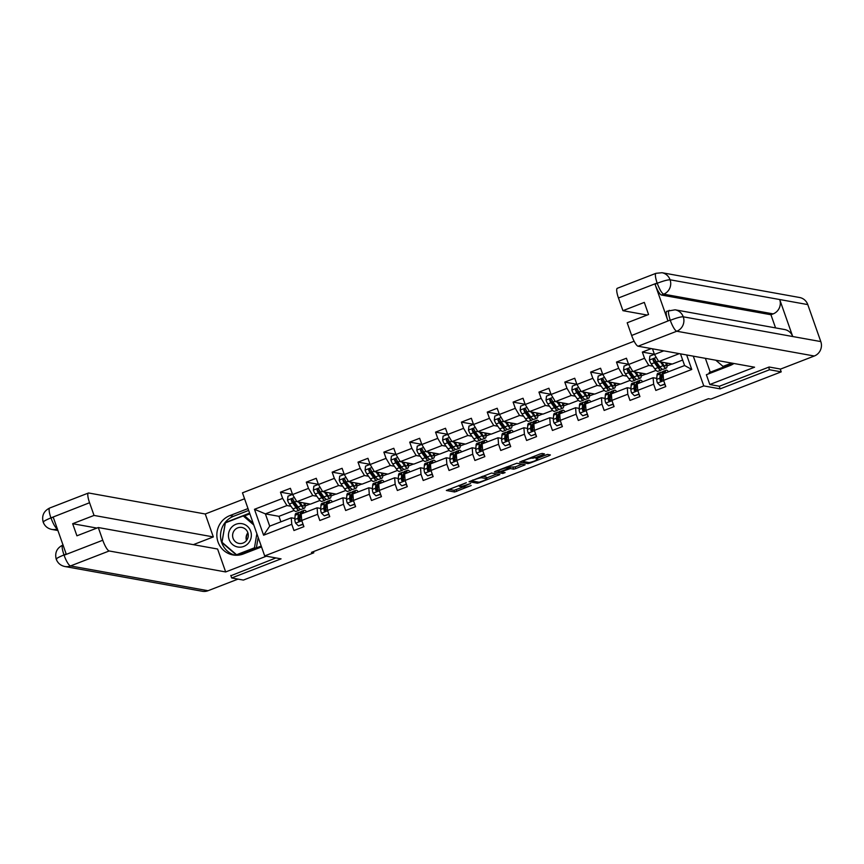 <?xml version="1.0" encoding="UTF-8"?>
<svg xmlns="http://www.w3.org/2000/svg" width="864" height="864" viewBox="0 0 864 864"><rect width="100%" height="100%" fill="white"/><g stroke="black" fill="none" stroke-linecap="round" stroke-linejoin="round"><path stroke-width="1.3" d="M466.312 482.728L446.342 490.471L454.669 491.994L471.161 485.514A5.724 0.756 160.6 0 1 464.486 487.264L463.795 487.134A5.724 0.756 160.6 0 1 463.601 487.026A5.724 0.756 160.6 0 1 467.532 484.855L470.632 483.516L466.884 484.736A5.724 0.756 160.6 0 1 460.21 486.486L459.529 486.367A5.724 0.756 160.6 0 1 459.324 486.259A5.724 0.756 160.6 0 1 463.255 484.088L466.312 482.728M543.272 454.583L544.504 453.902L542.117 453.449L540.032 454L519.61 462.11L527.936 463.633L530.032 463.082L549.223 455.652L550.39 454.939L547.582 454.442L537.289 458.168L536.058 458.838L537.505 459.13A4.784 0.637 160.6 0 1 537.667 459.216A4.784 0.637 160.6 0 1 533.876 461.225A4.784 0.637 160.6 0 1 528.811 462.499L523.368 461.516A4.784 0.637 160.6 0 1 523.195 461.419A4.784 0.637 160.6 0 1 526.986 459.421A4.784 0.637 160.6 0 1 532.062 458.147L535.054 457.769L543.272 454.583L542.927 453.6M719.215 386.208L720.144 388.865L769.522 369.749L781.218 371.866L780.214 369.004M720.144 388.865L703.771 385.916L264.686 555.908L242.471 492.826L634.111 341.215M230.785 575.413L231.682 577.973L281.059 558.857L264.686 555.908M231.682 577.973L243.378 580.079L313.794 552.809L313.384 551.642M781.218 371.866L710.802 399.125L708.458 398.704L311.461 552.388L313.794 552.809M491.54 473.04L469.033 481.691L477.36 483.214L479.444 482.663L499.867 474.563L491.54 473.04M495.547 471.226L516.834 463.244L525.161 464.767L515.711 468.623L513.626 469.174L510.278 468.569L502.74 471.226L501.509 471.906L505.105 472.586L502.783 473.45L494.381 471.938L495.547 471.226M693.295 356.162L703.771 385.916M654.394 354.251L642.341 352.069L644.533 358.301L628.625 364.457L626.432 358.236L616.486 362.081L618.678 368.302L602.77 374.458L600.577 368.237L590.641 372.082L592.834 378.313L576.925 384.469L574.733 378.248L564.797 382.093L566.978 388.314L551.081 394.47L548.888 388.249L538.942 392.105L541.134 398.326L525.226 404.482L523.033 398.261L513.097 402.106L515.29 408.326L499.381 414.482L497.189 408.262L487.242 412.117L489.434 418.338L473.537 424.494L471.344 418.273L461.398 422.118L463.59 428.339L447.682 434.495L445.489 428.274L435.553 432.13L437.746 438.35L421.837 444.506L419.645 438.286L409.698 442.13L411.89 448.351L395.982 454.518L393.8 448.286L383.854 452.142L386.046 458.363L370.138 464.519L367.945 458.298L358.009 462.143L360.202 468.364L344.293 474.53L342.101 468.299L332.154 472.154L334.346 478.375L318.438 484.531L316.246 478.31L306.31 482.155L308.502 488.387L292.594 494.543L290.401 488.322L280.465 492.167L282.647 498.388L254.48 509.296L263.606 535.205L269.708 526.154L291.244 517.817L294.916 518.476M642.341 352.069L651.305 348.602M652.482 348.818L654.469 354.445L663.768 350.849M686.664 354.974L691.762 369.457L663.595 380.354L665.788 386.586L655.841 390.431L653.648 384.21L637.751 390.366L639.932 396.587L629.996 400.432L627.804 394.211L611.896 400.378L614.088 406.598L604.152 410.443L601.96 404.222L586.051 410.378L588.244 416.599L578.297 420.455L576.104 414.223L560.207 420.39L562.388 426.611L552.452 430.456L550.26 424.235L534.352 430.391L536.544 436.612L526.608 440.467L524.416 434.236L508.507 440.402L510.7 446.623L500.753 450.468L498.56 444.247L482.652 450.403L484.844 456.624L474.908 460.48L472.716 454.259L456.808 460.415L459 466.636L449.053 470.48L446.872 464.26L430.963 470.416L433.156 476.636L423.209 480.492L421.016 474.271L405.108 480.427L407.3 486.648L397.364 490.493L395.172 484.272L379.264 490.428L381.456 496.649L371.509 500.504L369.317 494.284L353.419 500.44L355.612 506.66L345.665 510.505L343.472 504.284L327.564 510.44L329.756 516.672L319.82 520.517L317.628 514.296L301.72 520.452L303.912 526.673L293.965 530.518L291.773 524.297L263.606 535.205M656.024 370.354L646.456 374.058L632.891 371.606L648.799 365.45L652.892 366.185M662.105 379.339L660.917 379.134M656.791 378.389L653.119 377.73L637.222 383.886L637.751 390.366M648.799 365.45L644.533 358.301M632.891 371.606L628.625 364.457M653.648 384.21L653.119 377.73M630.18 380.354L620.611 384.059L607.046 381.618L622.955 375.462L627.037 376.196M636.26 389.351L635.072 389.135M630.947 388.39L627.275 387.731L611.366 393.887L611.896 400.378M622.955 375.462L618.678 368.302M607.046 381.618L602.77 374.458M627.804 394.211L627.275 387.731M604.325 390.366L594.767 394.07L581.202 391.619L597.1 385.463L601.193 386.197M610.405 399.352L609.228 399.146M605.092 398.401L601.43 397.742L585.522 403.898L586.051 410.378M597.1 385.463L592.834 378.313M581.202 391.619L576.925 384.469M601.96 404.222L601.43 397.742M578.48 400.367L568.912 404.071L555.347 401.63L571.255 395.474L575.348 396.209M584.561 409.363L583.373 409.147M579.247 408.402L575.575 407.743L559.667 413.899L560.207 420.39M571.255 395.474L566.978 388.314M555.347 401.63L551.081 394.47M576.104 414.223L575.575 407.743M552.636 410.378L543.067 414.083L529.502 411.631L545.411 405.475L549.493 406.21M558.716 419.375L557.528 419.159M553.403 418.414L549.731 417.755L533.822 423.911L534.352 430.391M545.411 405.475L541.134 398.326M529.502 411.631L525.226 404.482M550.26 424.235L549.731 417.755M526.781 420.379L517.223 424.084L503.647 421.643L519.556 415.487L523.649 416.221M532.861 429.376L531.684 429.16M527.548 428.414L523.886 427.756L507.978 433.912L508.507 440.402M519.556 415.487L515.29 408.326M503.647 421.643L499.381 414.482M524.416 434.236L523.886 427.756M500.936 430.391L491.368 434.095L477.803 431.654L493.711 425.488L497.794 426.233M507.017 439.387L505.829 439.171M501.703 438.426L498.031 437.767L482.123 443.923L482.652 450.403M493.711 425.488L489.434 418.338M477.803 431.654L473.537 424.494M498.56 444.247L498.031 437.767M475.092 440.392L465.523 444.096L451.958 441.655L467.867 435.499L471.949 436.234M481.162 449.388L479.984 449.172M475.848 448.438L472.187 447.768L456.278 453.935L456.808 460.415M467.867 435.499L463.59 428.339M451.958 441.655L447.682 434.495M472.716 454.259L472.187 447.768M449.237 450.403L439.679 454.108L426.103 451.667L442.012 445.5L446.105 446.245M455.317 459.4L454.14 459.184M450.004 458.438L446.332 457.78L430.434 463.936L430.963 470.416M442.012 445.5L437.746 438.35M426.103 451.667L421.837 444.506M446.872 464.26L446.332 457.78M423.392 460.415L413.824 464.108L400.259 461.668L416.167 455.512L420.25 456.246M429.473 469.4L428.285 469.195M424.159 468.45L420.487 467.78L404.579 473.947L405.108 480.427M416.167 455.512L411.89 448.351M400.259 461.668L395.982 454.518M421.016 474.271L420.487 467.78M397.548 470.416L387.979 474.12L374.414 471.679L390.323 465.512L394.405 466.258M403.618 479.412L402.44 479.196M398.304 478.451L394.643 477.792L378.734 483.948L379.264 490.428M390.323 465.512L386.046 458.363M374.414 471.679L370.138 464.519M395.172 484.272L394.643 477.792M371.693 480.427L362.135 484.121L348.559 481.68L364.468 475.524L368.561 476.258M377.773 489.413L376.596 489.208M372.46 488.462L368.788 487.804L352.89 493.96L353.419 500.44M364.468 475.524L360.202 468.364M348.559 481.68L344.293 474.53M369.317 494.284L368.788 487.804M345.848 490.428L336.28 494.132L322.715 491.692L338.623 485.536L342.706 486.27M351.929 499.424L350.741 499.208M346.615 498.463L342.943 497.804L327.035 503.96L327.564 510.44M338.623 485.536L334.346 478.375M322.715 491.692L318.438 484.531M343.472 504.284L342.943 497.804M320.004 500.44L310.435 504.144L296.87 501.692L312.768 495.536L316.861 496.271M326.074 509.425L324.896 509.22M320.76 508.475L317.099 507.816L301.19 513.972L301.72 520.452M312.768 495.536L308.502 488.387M296.87 501.692L292.594 494.543M317.628 514.296L317.099 507.816M294.149 510.44L278.953 516.326L265.388 513.886L286.924 505.548L291.017 506.282M300.229 519.437L299.041 519.221M286.924 505.548L282.647 498.388M269.708 526.154L265.388 513.886L254.48 509.296M291.773 524.297L291.244 517.817M769.522 369.749L768.625 367.2M278.953 516.326L280.886 521.824M679.298 353.646L658.746 361.606L672.311 364.046L682.668 360.04M663.595 380.354L663.066 373.874L684.601 365.537L680.497 353.862M667.03 365.904L671.965 363.982M641.174 375.905L646.121 373.993M615.33 385.916L620.276 383.994M589.475 395.917L594.421 394.006M563.63 405.929L568.577 404.006M537.786 415.93L542.722 414.018M511.931 425.941L516.877 424.03M486.086 435.942L491.033 434.03M460.242 445.954L465.178 444.042M434.387 455.954L439.333 454.043M408.542 465.966L413.489 464.054M382.698 475.967L387.634 474.055M356.843 485.978L361.789 484.067M330.998 495.99L335.945 494.068M305.154 505.991L310.09 504.079M691.762 369.457L684.601 365.537M658.746 361.606L654.469 354.445M305.024 504.047L306.58 503.442M292.518 494.338L280.465 492.167M303.804 526.716L303.404 525.593M329.648 516.704L329.249 515.581M318.373 484.337L306.31 482.155M330.869 494.046L332.435 493.441M355.493 506.704L355.104 505.58M344.218 474.325L332.154 472.154M356.713 484.034L358.279 483.43M381.348 496.692L380.948 495.569M370.073 464.314L358.009 462.143M382.568 474.034L384.124 473.429M407.192 486.691L406.793 485.568M395.917 454.313L383.854 452.142M408.413 464.022L409.979 463.417M433.037 476.68L432.648 475.556M421.762 444.301L409.698 442.13M434.257 454.021L435.823 453.416M458.892 466.679L458.492 465.556M447.617 434.3L435.553 432.13M460.112 444.01L461.668 443.405M484.736 456.667L484.348 455.544M473.461 424.289L461.398 422.118M485.957 434.009L487.523 433.404M510.592 446.666L510.192 445.543M499.306 414.288L487.242 412.117M511.801 423.997L513.367 423.392M536.436 436.655L536.036 435.532M525.161 404.276L513.097 402.106M537.656 413.996L539.222 413.392M562.28 426.654L561.892 425.531M551.005 394.276L538.942 392.105M563.501 403.985L565.067 403.38M588.136 416.642L587.736 415.519M576.85 384.264L564.797 382.093M589.356 393.973L590.911 393.368M613.98 406.642L613.58 405.508M602.705 374.263L590.641 372.082M615.2 383.972L616.766 383.368M639.824 396.63L639.436 395.507M628.549 364.252L616.486 362.081M641.045 373.961L642.611 373.356M665.68 386.618L665.28 385.495M666.9 363.96L668.455 363.355M448.762 489.337L454.075 490.288L463.547 486.886M486.594 477.965L496.854 473.99M472.694 480.438L471.874 480.935L479.131 482.242L482.954 480.946A5.724 0.756 160.6 0 0 486.886 478.775A5.724 0.756 160.6 0 0 486.68 478.667L481.723 477.77A5.724 0.756 160.6 0 0 475.049 479.52L472.576 480.114M486.886 478.775L486.281 477.068A5.724 0.756 160.6 0 0 486.086 476.96L486.68 478.667M482.425 476.302L486.086 476.96M522.137 464.206L515.117 466.916L515.711 468.623M508.356 467.143L515.117 466.916M497.837 470.956L496.735 470.761M506.801 467.942A4.784 0.637 160.6 0 0 501.725 469.217A4.784 0.637 160.6 0 0 497.934 471.215A4.784 0.637 160.6 0 0 498.096 471.312L500.018 471.658L507.546 469.001L508.777 468.32L506.801 467.942L506.466 466.992M508.151 466.679L508.712 468.288M537.354 458.309L547.333 454.442M522.029 460.966L523.109 461.16M292.55 494.424L287.993 496.184L287.539 500.234A4.828 1.091 68.8 0 0 289.397 504.025L292.918 508.939A13.954 3.132 68.8 0 0 296.082 511.402L299.225 510.181A13.954 3.132 68.8 0 0 299.916 509.026M295.801 506.002A11.578 2.603 68.8 0 0 295.25 503.032M298.523 501.995L301.201 505.732A13.954 3.132 68.8 0 0 304.366 508.194A13.954 3.132 68.8 0 0 304.884 503.14M299.635 502.189L300.888 503.939A11.578 2.603 68.8 0 0 303.512 505.98A11.578 2.603 68.8 0 0 304.106 502.999M304.366 508.194L301.212 509.414A13.954 3.132 -111.2 0 1 298.058 506.952L294.538 502.038A4.828 1.091 -111.2 0 1 293.188 499.532L291.676 498.938L291.2 500.31A4.828 1.091 68.8 0 0 292.55 502.805L296.071 507.719A13.954 3.132 68.8 0 0 299.225 510.181M298.663 507.751A11.578 2.603 -111.2 0 1 298.372 507.967A11.578 2.603 -111.2 0 1 295.747 505.926L292.226 501.012A2.462 0.551 -111.2 0 1 291.87 500.429L291.946 499.327M300.931 504.014A11.578 2.603 68.8 0 0 300.683 502.384M303.35 513.13L303.426 512.06A13.954 3.132 -111.2 0 1 304.193 510.3A13.954 3.132 -111.2 0 1 306.655 511.855M302.994 524.081L298.436 525.852L295.585 523.076A4.828 1.091 -111.2 0 1 294.84 519.491L295.142 515.257A13.954 3.132 -111.2 0 1 295.909 513.508L299.063 512.298A13.954 3.132 68.8 0 0 298.296 514.048L297.994 518.27A4.828 1.091 68.8 0 0 298.339 520.592L299.084 521.273M302.929 524.459L303.869 526.694M299.171 517.46A11.578 2.603 -111.2 0 1 300.1 518.821M298.436 525.852L303.102 524.383M300.197 514.469A11.578 2.603 -111.2 0 0 299.916 514.501A11.578 2.603 -111.2 0 0 299.279 515.959L298.976 520.182A2.462 0.551 -111.2 0 0 299.009 520.711L300.326 519.826A4.828 1.091 -111.2 0 1 299.981 517.504L300.283 513.27A13.954 3.132 -111.2 0 1 301.05 511.52L304.193 510.3M300.359 512.687A13.954 3.132 68.8 0 0 299.063 512.298M246.478 540.497A11.394 11.005 100.2 0 1 247.871 532.807M241.898 523.66A11.848 11.437 -79.8 0 0 228.614 533.412A11.848 11.437 -79.8 0 0 237.892 547.02A11.848 11.437 -79.8 0 0 251.176 537.268A11.848 11.437 -79.8 0 0 241.898 523.66M241.823 527.44A8.111 7.83 -79.8 0 0 232.729 534.082A8.111 7.83 -79.8 0 0 239.08 543.434A8.111 7.83 -79.8 0 0 248.162 536.792A8.111 7.83 -79.8 0 0 241.888 527.461A8.111 7.83 -79.8 0 0 241.823 527.44M246.488 540.529A8.111 7.83 100.2 0 1 247.892 532.775M255.949 548.089L254.459 547.819L236.563 554.742L222.005 542.268L225.342 522.86L243.227 515.938L245.095 516.272L253.163 523.184M258.174 537.408L256.36 547.927M238.054 555.012L236.563 554.742M243.227 515.938L253.8 524.999M256.878 533.725L254.459 547.819M731.668 363.074L723.038 366.412L715.813 360.223M724.54 366.682L723.038 366.412M234.9 555.185A20.509 19.807 -79.8 0 1 220.547 536.371A20.509 19.807 -79.8 0 1 233.615 516.251L229.91 515.581A20.509 19.807 -79.8 0 0 216.907 536.684A20.509 19.807 -79.8 0 0 233.032 554.947A20.509 19.807 -79.8 0 0 243.421 553.943L261.522 546.934M229.91 515.581L248.022 508.572M244.566 498.776L205.254 513.994L213.332 536.922L94.036 515.43L89.564 502.729L50.695 517.979L53.255 517.266L66.161 553.921L63.752 555.055M193.342 544.655L213.332 536.922M96.908 528.077L72.662 523.703L76.918 535.81L98.291 527.537L217.588 549.018L225.666 571.946L109.177 550.973L70.492 565.942L208.03 590.717L238.021 579.107M266.35 556.2L225.666 571.946M205.254 513.994L88.765 493.009A10.94 2.462 68.8 0 0 88.42 493.031A10.94 2.462 68.8 0 0 89.564 502.729M208.03 590.717A11.21 10.822 100.2 0 1 202.349 591.278L64.811 566.503A11.21 10.822 100.2 0 0 70.492 565.942A10.94 2.462 -111.2 0 1 64.076 555.217L102.773 540.238A10.94 2.462 68.8 0 0 109.177 550.973M98.291 527.537L102.773 540.238M72.662 523.703L94.036 515.43M230.882 575.716L275.94 557.928M233.615 516.251L248.67 510.419M237.524 555.217L261.22 546.048M249.631 513.151L225.342 522.547L221.897 542.57L236.693 555.25M222.491 542.678L221.897 542.57M225.893 522.644L225.342 522.547M249.88 513.842L244.069 516.089M57.434 528.865C55.588 528.044 53.46 524.47 51.019 518.13M88.42 493.031L49.723 508.01C43.74 511.002 41.558 515.732 43.2 522.202L43.2 522.202C44.755 526.122 47.606 528.52 51.754 529.416A11.21 10.822 100.2 0 0 57.348 528.898M43.578 522.418C42.476 521.91 44.842 520.441 50.674 517.99M63.018 545L62.78 545.087C56.83 548.057 54.648 552.755 56.225 559.192L56.225 559.192C57.769 563.155 60.631 565.596 64.811 566.503M56.603 559.408C55.501 558.922 57.877 557.464 63.742 555.055L64.076 555.217M775.57 327.91L770.936 314.744L661.468 295.024A10.94 2.462 -111.2 0 1 655.063 284.288L667.969 320.944A10.94 2.462 -111.2 0 1 666.824 311.245L675.086 309.809L784.555 329.519A11.21 10.822 100.2 0 1 792.731 336.528L820.8 341.582A11.21 10.822 100.2 0 1 814.298 356.011L780.581 369.068L769.122 367.006L719.41 386.251L709.819 384.523L706.374 374.717L729.896 365.612A20.509 19.807 -79.8 0 0 733.936 363.485M709.819 384.523L754.564 367.2L638.075 346.216A10.94 2.462 -111.2 0 1 631.66 335.48L627.188 322.78L648.562 314.507L644.306 302.4L622.933 310.684L618.451 297.983A10.94 2.462 -111.2 0 1 617.317 288.284L656.003 273.305A10.94 2.462 68.8 0 0 657.148 283.003L618.451 297.983M733.158 363.344L709.106 372.654L709.42 373.54M705.38 358.344L710.262 372.211M656.003 273.305L662.029 272.722L799.567 297.497A11.21 10.822 100.2 0 1 807.775 304.592L779.706 299.538A11.21 10.822 100.2 0 1 773.172 313.88L663.703 294.16L661.468 295.024M820.8 341.582L807.775 304.592M675.086 309.809A11.21 10.822 100.2 0 1 683.262 316.807L792.731 336.528L779.706 299.538L670.237 279.817C667.937 279.688 663.682 280.811 657.482 283.165L657.148 283.003M622.933 310.684L647.179 315.047M770.936 314.744L773.172 313.88M669.406 310.36C667.937 310.576 668.207 313.816 670.205 320.08L667.969 320.944M814.298 356.011L676.76 331.236A11.21 10.822 100.2 0 0 683.262 316.807C680.951 316.699 676.706 317.833 670.55 320.231M318.395 484.412L313.848 486.173L313.384 490.234A4.828 1.091 68.8 0 0 315.252 494.024L318.773 498.938A13.954 3.132 68.8 0 0 321.926 501.39L325.08 500.17A13.954 3.132 68.8 0 0 325.771 499.014M321.646 495.99A11.578 2.603 68.8 0 0 321.095 493.031M324.367 491.983L327.056 495.731A13.954 3.132 68.8 0 0 330.21 498.182A13.954 3.132 68.8 0 0 330.728 493.128M325.48 492.188L326.732 493.938A11.578 2.603 68.8 0 0 329.357 495.979A11.578 2.603 68.8 0 0 329.951 492.988M330.21 498.182L327.067 499.403A13.954 3.132 -111.2 0 1 323.903 496.951L320.382 492.037A4.828 1.091 -111.2 0 1 319.032 489.532L317.52 488.927L317.045 490.298A4.828 1.091 68.8 0 0 318.395 492.804L321.916 497.718A13.954 3.132 68.8 0 0 325.08 500.17M324.508 497.74A11.578 2.603 -111.2 0 1 324.216 497.966A11.578 2.603 -111.2 0 1 321.602 495.925L318.082 491.011A2.462 0.551 -111.2 0 1 317.714 490.417L317.801 489.316M326.786 494.003A11.578 2.603 68.8 0 0 326.527 492.372M344.25 474.412L339.692 476.172L339.239 480.222A4.828 1.091 68.8 0 0 341.096 484.013L344.617 488.927A13.954 3.132 68.8 0 0 347.771 491.389L350.924 490.169A13.954 3.132 68.8 0 0 351.616 489.002M347.49 485.989A11.578 2.603 68.8 0 0 346.939 483.019M350.222 481.982L352.901 485.719A13.954 3.132 68.8 0 0 356.054 488.182A13.954 3.132 68.8 0 0 356.584 483.127M351.324 482.177L352.577 483.926A11.578 2.603 68.8 0 0 355.201 485.968A11.578 2.603 68.8 0 0 355.795 482.987M356.054 488.182L352.912 489.402A13.954 3.132 -111.2 0 1 349.747 486.94L346.237 482.026A4.828 1.091 -111.2 0 1 344.876 479.52L343.364 478.926L342.889 480.298A4.828 1.091 68.8 0 0 344.239 482.792L347.76 487.706A13.954 3.132 68.8 0 0 350.924 490.169M350.352 487.728A11.578 2.603 -111.2 0 1 350.071 487.955A11.578 2.603 -111.2 0 1 347.447 485.914L343.926 481A2.462 0.551 -111.2 0 1 343.57 480.416L343.645 479.315M352.631 483.991A11.578 2.603 68.8 0 0 352.372 482.371M329.206 503.129L329.281 502.049A13.954 3.132 -111.2 0 1 330.048 500.299A13.954 3.132 -111.2 0 1 332.5 501.844M328.849 514.08L324.292 515.84L321.43 513.076A4.828 1.091 -111.2 0 1 320.695 509.479L320.998 505.256A13.954 3.132 -111.2 0 1 321.764 503.507L324.907 502.286A13.954 3.132 68.8 0 0 324.14 504.036L323.838 508.259A4.828 1.091 68.8 0 0 324.184 510.581L324.94 511.272M328.774 514.447L329.713 516.683M325.015 507.46A11.578 2.603 -111.2 0 1 325.944 508.82M324.292 515.84L328.957 514.382M326.041 504.457A11.578 2.603 -111.2 0 0 325.76 504.5A11.578 2.603 -111.2 0 0 325.123 505.948L324.821 510.17A2.462 0.551 -111.2 0 0 324.864 510.71L326.171 509.814A4.828 1.091 -111.2 0 1 325.825 507.492L326.128 503.269A13.954 3.132 -111.2 0 1 326.894 501.52L330.048 500.299M326.203 502.675A13.954 3.132 68.8 0 0 324.907 502.286M355.05 493.117L355.126 492.037A13.954 3.132 -111.2 0 1 355.892 490.288A13.954 3.132 -111.2 0 1 358.355 491.843M354.694 504.068L350.136 505.829L347.285 503.064A4.828 1.091 -111.2 0 1 346.54 499.478L346.842 495.245A13.954 3.132 -111.2 0 1 347.609 493.495L350.762 492.275A13.954 3.132 68.8 0 0 349.985 494.035L349.682 498.258A4.828 1.091 68.8 0 0 350.039 500.58L350.784 501.26M354.618 504.446L355.568 506.671M350.87 497.448A11.578 2.603 -111.2 0 1 351.788 498.809M350.136 505.829L354.802 504.371M351.896 494.456A11.578 2.603 -111.2 0 0 351.616 494.489A11.578 2.603 -111.2 0 0 350.978 495.947L350.676 500.17A2.462 0.551 -111.2 0 0 350.708 500.699L352.026 499.813A4.828 1.091 -111.2 0 1 351.68 497.491L351.983 493.258A13.954 3.132 -111.2 0 1 352.75 491.508L355.892 490.288M352.048 492.674A13.954 3.132 68.8 0 0 350.762 492.275M370.094 464.4L365.537 466.16L365.083 470.21A4.828 1.091 68.8 0 0 366.941 474.012L370.462 478.926A13.954 3.132 68.8 0 0 373.626 481.378L376.769 480.157A13.954 3.132 68.8 0 0 377.46 479.002M373.345 475.978A11.578 2.603 68.8 0 0 372.794 473.018M376.067 471.971L378.745 475.718A13.954 3.132 68.8 0 0 381.91 478.17A13.954 3.132 68.8 0 0 382.428 473.116M377.179 472.176L378.432 473.926A11.578 2.603 68.8 0 0 381.056 475.967A11.578 2.603 68.8 0 0 381.65 472.975M381.91 478.17L378.756 479.39A13.954 3.132 -111.2 0 1 375.602 476.939L372.082 472.025A4.828 1.091 -111.2 0 1 370.732 469.519L369.22 468.914L368.744 470.286A4.828 1.091 68.8 0 0 370.094 472.792L373.615 477.706A13.954 3.132 68.8 0 0 376.769 480.157M376.207 477.727A11.578 2.603 -111.2 0 1 375.916 477.954A11.578 2.603 -111.2 0 1 373.291 475.913L369.77 470.999A2.462 0.551 -111.2 0 1 369.414 470.405L369.49 469.303M378.475 473.99A11.578 2.603 68.8 0 0 378.227 472.36M395.95 454.399L391.392 456.16L390.928 460.21A4.828 1.091 68.8 0 0 392.796 464L396.317 468.914A13.954 3.132 68.8 0 0 399.47 471.377L402.624 470.156A13.954 3.132 68.8 0 0 403.315 468.99M399.19 465.977A11.578 2.603 68.8 0 0 398.639 463.007M401.922 461.97L404.6 465.707A13.954 3.132 68.8 0 0 407.754 468.169A13.954 3.132 68.8 0 0 408.272 463.115M403.024 462.164L404.276 463.914A11.578 2.603 68.8 0 0 406.901 465.955A11.578 2.603 68.8 0 0 407.495 462.974M407.754 468.169L404.611 469.39A13.954 3.132 -111.2 0 1 401.447 466.927L397.926 462.013A4.828 1.091 -111.2 0 1 396.576 459.508L395.064 458.903L394.589 460.274A4.828 1.091 68.8 0 0 395.939 462.78L399.46 467.694A13.954 3.132 68.8 0 0 402.624 470.156M402.052 467.716A11.578 2.603 -111.2 0 1 401.76 467.942A11.578 2.603 -111.2 0 1 399.146 465.901L395.626 460.987A2.462 0.551 -111.2 0 1 395.258 460.404L395.345 459.302M404.33 463.979A11.578 2.603 68.8 0 0 404.071 462.359M421.794 444.388L417.236 446.148L416.783 450.198A4.828 1.091 68.8 0 0 418.64 454L422.161 458.914A13.954 3.132 68.8 0 0 425.315 461.365L428.468 460.145A13.954 3.132 68.8 0 0 429.16 458.989M425.034 455.965A11.578 2.603 68.8 0 0 424.494 452.995M427.766 451.958L430.445 455.706A13.954 3.132 68.8 0 0 433.609 458.158A13.954 3.132 68.8 0 0 434.128 453.103M428.879 452.164L430.132 453.913A11.578 2.603 68.8 0 0 432.745 455.954A11.578 2.603 68.8 0 0 433.35 452.963M433.609 458.158L430.456 459.378A13.954 3.132 -111.2 0 1 427.302 456.916L423.781 452.002A4.828 1.091 -111.2 0 1 422.42 449.507L420.908 448.902L420.433 450.274A4.828 1.091 68.8 0 0 421.783 452.779L425.304 457.693A13.954 3.132 68.8 0 0 428.468 460.145M427.896 457.715A11.578 2.603 -111.2 0 1 427.615 457.942A11.578 2.603 -111.2 0 1 424.991 455.9L421.47 450.986A2.462 0.551 -111.2 0 1 421.114 450.392L421.189 449.291M430.175 453.978A11.578 2.603 68.8 0 0 429.916 452.347M380.894 483.116L380.97 482.036A13.954 3.132 -111.2 0 1 381.737 480.287A13.954 3.132 -111.2 0 1 384.199 481.831M380.538 494.068L375.991 495.828L373.129 493.063A4.828 1.091 -111.2 0 1 372.384 489.467L372.686 485.244A13.954 3.132 -111.2 0 1 373.453 483.494L376.607 482.274A13.954 3.132 68.8 0 0 375.84 484.024L375.538 488.246A4.828 1.091 68.8 0 0 375.883 490.568L376.628 491.26M380.473 494.435L381.413 496.67M376.715 487.447A11.578 2.603 -111.2 0 1 377.644 488.808M375.991 495.828L380.646 494.37M377.741 484.445A11.578 2.603 -111.2 0 0 377.46 484.488A11.578 2.603 -111.2 0 0 376.823 485.935L376.52 490.158A2.462 0.551 -111.2 0 0 376.553 490.698L377.87 489.802A4.828 1.091 -111.2 0 1 377.525 487.48L377.827 483.257A13.954 3.132 -111.2 0 1 378.594 481.507L381.737 480.287M377.903 482.663A13.954 3.132 68.8 0 0 376.607 482.274M406.75 473.105L406.825 472.025A13.954 3.132 -111.2 0 1 407.592 470.275A13.954 3.132 -111.2 0 1 410.054 471.83M406.393 484.056L401.836 485.816L398.974 483.052A4.828 1.091 -111.2 0 1 398.239 479.466L398.542 475.232A13.954 3.132 -111.2 0 1 399.308 473.483L402.451 472.262A13.954 3.132 68.8 0 0 401.684 474.012L401.382 478.246A4.828 1.091 68.8 0 0 401.728 480.568L402.484 481.248M406.318 484.434L407.257 486.659M402.57 477.436A11.578 2.603 -111.2 0 1 403.488 478.796M401.836 485.816L406.501 484.358M403.585 474.433A11.578 2.603 -111.2 0 0 403.304 474.476A11.578 2.603 -111.2 0 0 402.667 475.934L402.376 480.157A2.462 0.551 -111.2 0 0 402.408 480.686L403.726 479.801A4.828 1.091 -111.2 0 1 403.369 477.468L403.672 473.245A13.954 3.132 -111.2 0 1 404.438 471.496L407.592 470.275M403.747 472.662A13.954 3.132 68.8 0 0 402.451 472.262M432.594 463.104L432.67 462.024A13.954 3.132 -111.2 0 1 433.436 460.274A13.954 3.132 -111.2 0 1 435.899 461.819M432.238 474.055L427.68 475.816L424.829 473.051A4.828 1.091 -111.2 0 1 424.084 469.454L424.386 465.232A13.954 3.132 -111.2 0 1 425.153 463.482L428.306 462.262A13.954 3.132 68.8 0 0 427.54 464.011L427.237 468.234A4.828 1.091 68.8 0 0 427.583 470.556L428.328 471.236M432.162 474.422L433.112 476.658M428.414 467.435A11.578 2.603 -111.2 0 1 429.343 468.785M427.68 475.816L432.346 474.358M429.44 464.432A11.578 2.603 -111.2 0 0 429.16 464.476A11.578 2.603 -111.2 0 0 428.522 465.923L428.22 470.146A2.462 0.551 -111.2 0 0 428.252 470.686L429.57 469.789A4.828 1.091 -111.2 0 1 429.224 467.467L429.527 463.244A13.954 3.132 -111.2 0 1 430.294 461.495L433.436 460.274M429.592 462.65A13.954 3.132 68.8 0 0 428.306 462.262M447.638 434.376L443.081 436.147L442.627 440.197A4.828 1.091 68.8 0 0 444.485 443.988L448.006 448.902A13.954 3.132 68.8 0 0 451.17 451.364L454.313 450.144A13.954 3.132 68.8 0 0 455.015 448.978M450.889 445.954A11.578 2.603 68.8 0 0 450.338 442.994M453.611 441.958L456.289 445.694A13.954 3.132 68.8 0 0 459.454 448.157A13.954 3.132 68.8 0 0 459.972 443.102M454.723 442.152L455.976 443.902A11.578 2.603 68.8 0 0 458.6 445.943A11.578 2.603 68.8 0 0 459.194 442.962M459.454 448.157L456.3 449.366A13.954 3.132 -111.2 0 1 453.146 446.915L449.626 442.001A4.828 1.091 -111.2 0 1 448.276 439.495L446.764 438.89L446.288 440.262A4.828 1.091 68.8 0 0 447.638 442.768L451.159 447.682A13.954 3.132 68.8 0 0 454.313 450.144M453.751 447.703A11.578 2.603 -111.2 0 1 453.46 447.93A11.578 2.603 -111.2 0 1 450.835 445.889L447.314 440.975A2.462 0.551 -111.2 0 1 446.958 440.392L447.044 439.29M456.019 443.966A11.578 2.603 68.8 0 0 455.771 442.346M458.438 453.092L458.525 452.012A13.954 3.132 -111.2 0 1 459.292 450.263A13.954 3.132 -111.2 0 1 461.743 451.818M458.082 464.044L453.535 465.804L450.673 463.039A4.828 1.091 -111.2 0 1 449.928 459.443L450.23 455.22A13.954 3.132 -111.2 0 1 450.997 453.47L454.151 452.25A13.954 3.132 68.8 0 0 453.384 454L453.082 458.233A4.828 1.091 68.8 0 0 453.427 460.555L454.183 461.236M458.017 464.422L458.957 466.646M454.259 457.423A11.578 2.603 -111.2 0 1 455.188 458.784M453.535 465.804L458.19 464.346M455.285 454.421A11.578 2.603 -111.2 0 0 455.004 454.464A11.578 2.603 -111.2 0 0 454.367 455.922L454.064 460.145A2.462 0.551 -111.2 0 0 454.097 460.674L455.414 459.778A4.828 1.091 -111.2 0 1 455.069 457.456L455.371 453.233A13.954 3.132 -111.2 0 1 456.138 451.483L459.292 450.263M455.447 452.65A13.954 3.132 68.8 0 0 454.151 452.25M473.494 424.375L468.936 426.136L468.482 430.186A4.828 1.091 68.8 0 0 470.34 433.987L473.861 438.901A13.954 3.132 68.8 0 0 477.014 441.353L480.168 440.132A13.954 3.132 68.8 0 0 480.859 438.977M476.734 435.953A11.578 2.603 68.8 0 0 476.183 432.983M479.466 431.946L482.144 435.694A13.954 3.132 68.8 0 0 485.298 438.145A13.954 3.132 68.8 0 0 485.827 433.091M480.568 432.151L481.82 433.901A11.578 2.603 68.8 0 0 484.445 435.931A11.578 2.603 68.8 0 0 485.039 432.95M485.298 438.145L482.155 439.366A13.954 3.132 -111.2 0 1 478.991 436.903L475.47 431.989A4.828 1.091 -111.2 0 1 474.12 429.494L472.608 428.89L472.133 430.261A4.828 1.091 68.8 0 0 473.483 432.767L477.004 437.681A13.954 3.132 68.8 0 0 480.168 440.132M479.596 437.702A11.578 2.603 -111.2 0 1 479.304 437.929A11.578 2.603 -111.2 0 1 476.69 435.888L473.17 430.974A2.462 0.551 -111.2 0 1 472.802 430.38L472.889 429.278M481.874 433.966A11.578 2.603 68.8 0 0 481.615 432.335M484.294 443.081L484.369 442.012A13.954 3.132 -111.2 0 1 485.136 440.262A13.954 3.132 -111.2 0 1 487.598 441.806M483.937 454.032L479.38 455.803L476.518 453.028A4.828 1.091 -111.2 0 1 475.783 449.442L476.086 445.219A13.954 3.132 -111.2 0 1 476.852 443.47L479.995 442.249A13.954 3.132 68.8 0 0 479.228 443.999L478.926 448.222A4.828 1.091 68.8 0 0 479.282 450.544L480.028 451.224M483.862 454.41L484.812 456.646M480.114 447.422A11.578 2.603 -111.2 0 1 481.032 448.772M479.38 455.803L484.045 454.345M481.129 444.42A11.578 2.603 -111.2 0 0 480.859 444.452A11.578 2.603 -111.2 0 0 480.222 445.91L479.92 450.133A2.462 0.551 -111.2 0 0 479.952 450.662L481.27 449.777A4.828 1.091 -111.2 0 1 480.913 447.455L481.216 443.232A13.954 3.132 -111.2 0 1 481.982 441.482L485.136 440.262M481.291 442.638A13.954 3.132 68.8 0 0 479.995 442.249M499.338 414.364L494.78 416.135L494.327 420.185A4.828 1.091 68.8 0 0 496.184 423.976L499.705 428.89A13.954 3.132 68.8 0 0 502.87 431.352L506.012 430.132A13.954 3.132 68.8 0 0 506.704 428.965M502.589 425.941A11.578 2.603 68.8 0 0 502.038 422.982M505.31 421.945L507.989 425.682A13.954 3.132 68.8 0 0 511.153 428.144A13.954 3.132 68.8 0 0 511.672 423.09M506.423 422.14L507.676 423.889A11.578 2.603 68.8 0 0 510.289 425.93A11.578 2.603 68.8 0 0 510.894 422.95M511.153 428.144L508 429.354A13.954 3.132 -111.2 0 1 504.846 426.902L501.325 421.988A4.828 1.091 -111.2 0 1 499.964 419.483L498.463 418.878L497.977 420.25A4.828 1.091 68.8 0 0 499.338 422.755L502.859 427.669A13.954 3.132 68.8 0 0 506.012 430.132M505.451 427.691A11.578 2.603 -111.2 0 1 505.159 427.918A11.578 2.603 -111.2 0 1 502.535 425.876L499.014 420.962A2.462 0.551 -111.2 0 1 498.658 420.379L498.733 419.267M507.719 423.954A11.578 2.603 68.8 0 0 507.46 422.334M510.138 433.08L510.214 432A13.954 3.132 -111.2 0 1 510.98 430.25A13.954 3.132 -111.2 0 1 513.443 431.795M509.782 444.031L505.224 445.792L502.373 443.027A4.828 1.091 -111.2 0 1 501.628 439.43L501.93 435.208A13.954 3.132 -111.2 0 1 502.697 433.458L505.85 432.238A13.954 3.132 68.8 0 0 505.084 433.987L504.781 438.221A4.828 1.091 68.8 0 0 505.127 440.543L505.872 441.223M509.706 444.398L510.656 446.634M505.958 437.411A11.578 2.603 -111.2 0 1 506.887 438.772M505.224 445.792L509.89 444.334M506.984 434.408A11.578 2.603 -111.2 0 0 506.704 434.452A11.578 2.603 -111.2 0 0 506.066 435.899L505.764 440.132A2.462 0.551 -111.2 0 0 505.796 440.662L507.114 439.765A4.828 1.091 -111.2 0 1 506.768 437.443L507.071 433.22A13.954 3.132 -111.2 0 1 507.838 431.471L510.98 430.25M507.146 432.626A13.954 3.132 68.8 0 0 505.85 432.238M525.182 404.363L520.625 406.123L520.171 410.173A4.828 1.091 68.8 0 0 522.029 413.964L525.55 418.878A13.954 3.132 68.8 0 0 528.714 421.34L531.857 420.12A13.954 3.132 68.8 0 0 532.559 418.964M528.433 415.94A11.578 2.603 68.8 0 0 527.882 412.97M531.155 411.934L533.844 415.67A13.954 3.132 68.8 0 0 536.998 418.133A13.954 3.132 68.8 0 0 537.516 413.078M532.267 412.139L533.52 413.878A11.578 2.603 68.8 0 0 536.144 415.919A11.578 2.603 68.8 0 0 536.738 412.938M536.998 418.133L533.855 419.353A13.954 3.132 -111.2 0 1 530.69 416.891L527.17 411.977A4.828 1.091 -111.2 0 1 525.82 409.471L524.308 408.877L523.832 410.249A4.828 1.091 68.8 0 0 525.182 412.754L528.703 417.668A13.954 3.132 68.8 0 0 531.857 420.12M531.295 417.69A11.578 2.603 -111.2 0 1 531.004 417.906A11.578 2.603 -111.2 0 1 528.379 415.876L524.858 410.962A2.462 0.551 -111.2 0 1 524.502 410.368L524.588 409.266M533.563 413.953A11.578 2.603 68.8 0 0 533.315 412.322M535.982 423.068L536.069 421.999A13.954 3.132 -111.2 0 1 536.836 420.25A13.954 3.132 -111.2 0 1 539.287 421.794M535.637 434.02L531.079 435.791L528.217 433.015A4.828 1.091 -111.2 0 1 527.472 429.43L527.774 425.207A13.954 3.132 -111.2 0 1 528.552 423.457L531.695 422.237A13.954 3.132 68.8 0 0 530.928 423.986L530.626 428.209A4.828 1.091 68.8 0 0 530.971 430.531L531.727 431.212M535.561 434.398L536.501 436.633M531.803 427.41A11.578 2.603 -111.2 0 1 532.732 428.76M531.079 435.791L535.734 434.322M532.829 424.408A11.578 2.603 -111.2 0 0 532.548 424.44A11.578 2.603 -111.2 0 0 531.911 425.898L531.608 430.121A2.462 0.551 -111.2 0 0 531.652 430.65L532.958 429.764A4.828 1.091 -111.2 0 1 532.613 427.442L532.915 423.22A13.954 3.132 -111.2 0 1 533.682 421.459L536.836 420.25M532.991 422.626A13.954 3.132 68.8 0 0 531.695 422.237M551.038 394.351L546.48 396.122L546.026 400.172A4.828 1.091 68.8 0 0 547.884 403.963L551.405 408.877A13.954 3.132 68.8 0 0 554.558 411.329L557.712 410.119A13.954 3.132 68.8 0 0 558.403 408.953M554.278 405.929A11.578 2.603 68.8 0 0 553.727 402.97M557.01 401.933L559.688 405.67A13.954 3.132 68.8 0 0 562.842 408.121A13.954 3.132 68.8 0 0 563.371 403.078M558.112 402.127L559.364 403.877A11.578 2.603 68.8 0 0 561.989 405.918A11.578 2.603 68.8 0 0 562.583 402.937M562.842 408.121L559.699 409.342A13.954 3.132 -111.2 0 1 556.535 406.89L553.014 401.976A4.828 1.091 -111.2 0 1 551.664 399.47L550.152 398.866L549.677 400.237A4.828 1.091 68.8 0 0 551.027 402.743L554.548 407.657A13.954 3.132 68.8 0 0 557.712 410.119M557.14 407.678A11.578 2.603 -111.2 0 1 556.859 407.905A11.578 2.603 -111.2 0 1 554.234 405.864L550.714 400.95A2.462 0.551 -111.2 0 1 550.346 400.356L550.433 399.254M559.418 403.942A11.578 2.603 68.8 0 0 559.159 402.311M561.838 413.068L561.913 411.988A13.954 3.132 -111.2 0 1 562.68 410.238A13.954 3.132 -111.2 0 1 565.142 411.782M561.481 424.019L556.924 425.779L554.062 423.014A4.828 1.091 -111.2 0 1 553.327 419.418L553.63 415.195A13.954 3.132 -111.2 0 1 554.396 413.446L557.539 412.225A13.954 3.132 68.8 0 0 556.772 413.975L556.47 418.198A4.828 1.091 68.8 0 0 556.826 420.53L557.572 421.211M561.406 424.386L562.356 426.622M557.658 417.398A11.578 2.603 -111.2 0 1 558.576 418.759M556.924 425.779L561.589 424.321M558.684 414.396A11.578 2.603 -111.2 0 0 558.403 414.439A11.578 2.603 -111.2 0 0 557.766 415.886L557.464 420.12A2.462 0.551 -111.2 0 0 557.496 420.649L558.814 419.753A4.828 1.091 -111.2 0 1 558.457 417.431L558.76 413.208A13.954 3.132 -111.2 0 1 559.526 411.458L562.68 410.238M558.835 412.614A13.954 3.132 68.8 0 0 557.539 412.225M576.882 384.35L572.324 386.111L571.871 390.161A4.828 1.091 68.8 0 0 573.728 393.952L577.249 398.866A13.954 3.132 68.8 0 0 580.414 401.328L583.556 400.108A13.954 3.132 68.8 0 0 584.248 398.952M580.133 395.928A11.578 2.603 68.8 0 0 579.582 392.958M582.854 391.921L585.533 395.658A13.954 3.132 68.8 0 0 588.697 398.12A13.954 3.132 68.8 0 0 589.216 393.066M583.967 392.126L585.22 393.865A11.578 2.603 68.8 0 0 587.833 395.906A11.578 2.603 68.8 0 0 588.438 392.926M588.697 398.12L585.544 399.341A13.954 3.132 -111.2 0 1 582.39 396.878L578.869 391.964A4.828 1.091 -111.2 0 1 577.519 389.459L576.007 388.865L575.521 390.236A4.828 1.091 68.8 0 0 576.882 392.742L580.403 397.656A13.954 3.132 68.8 0 0 583.556 400.108M582.995 397.678A11.578 2.603 -111.2 0 1 582.703 397.894A11.578 2.603 -111.2 0 1 580.079 395.863L576.558 390.949A2.462 0.551 -111.2 0 1 576.202 390.355L576.277 389.254M585.263 393.941A11.578 2.603 68.8 0 0 585.014 392.31M587.682 403.056L587.758 401.987A13.954 3.132 -111.2 0 1 588.524 400.237A13.954 3.132 -111.2 0 1 590.987 401.782M587.326 414.007L582.768 415.778L579.917 413.003A4.828 1.091 -111.2 0 1 579.172 409.417L579.474 405.194A13.954 3.132 -111.2 0 1 580.241 403.434L583.394 402.224A13.954 3.132 68.8 0 0 582.628 403.974L582.325 408.197A4.828 1.091 68.8 0 0 582.671 410.519L583.416 411.199M587.261 414.385L588.2 416.621M583.502 407.387A11.578 2.603 -111.2 0 1 584.431 408.748M582.768 415.778L587.434 414.31M584.528 404.395A11.578 2.603 -111.2 0 0 584.248 404.428A11.578 2.603 -111.2 0 0 583.61 405.886L583.308 410.108A2.462 0.551 -111.2 0 0 583.34 410.638L584.658 409.752A4.828 1.091 -111.2 0 1 584.312 407.43L584.615 403.196A13.954 3.132 -111.2 0 1 585.382 401.447L588.524 400.237M584.69 402.613A13.954 3.132 68.8 0 0 583.394 402.224M602.726 374.339L598.18 376.11L597.715 380.16A4.828 1.091 68.8 0 0 599.573 383.951L603.094 388.865A13.954 3.132 68.8 0 0 606.258 391.316L609.401 390.107A13.954 3.132 68.8 0 0 610.103 388.94M605.977 385.916A11.578 2.603 68.8 0 0 605.426 382.957M608.699 381.91L611.388 385.657A13.954 3.132 68.8 0 0 614.542 388.109A13.954 3.132 68.8 0 0 615.06 383.065M609.811 382.115L611.064 383.864A11.578 2.603 68.8 0 0 613.688 385.906A11.578 2.603 68.8 0 0 614.282 382.925M614.542 388.109L611.399 389.329A13.954 3.132 -111.2 0 1 608.234 386.878L604.714 381.964A4.828 1.091 -111.2 0 1 603.364 379.458L601.852 378.853L601.376 380.225A4.828 1.091 68.8 0 0 602.726 382.73L606.247 387.644A13.954 3.132 68.8 0 0 609.401 390.107M608.839 387.666A11.578 2.603 -111.2 0 1 608.548 387.893A11.578 2.603 -111.2 0 1 605.923 385.852L602.402 380.938A2.462 0.551 -111.2 0 1 602.046 380.344L602.132 379.242M611.118 383.929A11.578 2.603 68.8 0 0 610.859 382.298M613.537 393.055L613.613 391.975A13.954 3.132 -111.2 0 1 614.38 390.226A13.954 3.132 -111.2 0 1 616.831 391.77M613.181 404.006L608.623 405.767L605.761 403.002A4.828 1.091 -111.2 0 1 605.027 399.406L605.329 395.183A13.954 3.132 -111.2 0 1 606.096 393.433L609.239 392.213A13.954 3.132 68.8 0 0 608.472 393.962L608.17 398.185A4.828 1.091 68.8 0 0 608.515 400.518L609.271 401.198M613.105 404.374L614.045 406.609M609.347 397.386A11.578 2.603 -111.2 0 1 610.276 398.747M608.623 405.767L613.289 404.309M610.373 394.384A11.578 2.603 -111.2 0 0 610.092 394.427A11.578 2.603 -111.2 0 0 609.455 395.874L609.152 400.108A2.462 0.551 -111.2 0 0 609.196 400.637L610.502 399.74A4.828 1.091 -111.2 0 1 610.157 397.418L610.459 393.196A13.954 3.132 -111.2 0 1 611.226 391.446L614.38 390.226M610.535 392.602A13.954 3.132 68.8 0 0 609.239 392.213M628.582 364.338L624.024 366.098L623.57 370.148A4.828 1.091 68.8 0 0 625.428 373.939L628.949 378.853A13.954 3.132 68.8 0 0 632.102 381.316L635.256 380.095A13.954 3.132 68.8 0 0 635.947 378.94M631.822 375.916A11.578 2.603 68.8 0 0 631.271 372.946M634.554 371.909L637.232 375.646A13.954 3.132 68.8 0 0 640.386 378.108A13.954 3.132 68.8 0 0 640.915 373.054M635.656 372.103L636.908 373.853A11.578 2.603 68.8 0 0 639.533 375.894A11.578 2.603 68.8 0 0 640.127 372.913M640.386 378.108L637.243 379.328A13.954 3.132 -111.2 0 1 634.079 376.866L630.558 371.952A4.828 1.091 -111.2 0 1 629.208 369.446L627.696 368.852L627.221 370.224A4.828 1.091 68.8 0 0 628.571 372.719L632.092 377.633A13.954 3.132 68.8 0 0 635.256 380.095M634.684 377.665A11.578 2.603 -111.2 0 1 634.403 377.881A11.578 2.603 -111.2 0 1 631.778 375.84L628.258 370.926A2.462 0.551 -111.2 0 1 627.901 370.343L627.977 369.241M636.962 373.928A11.578 2.603 68.8 0 0 636.703 372.298M639.382 383.044L639.457 381.974A13.954 3.132 -111.2 0 1 640.224 380.214A13.954 3.132 -111.2 0 1 642.686 381.769M639.025 393.995L634.468 395.766L631.616 392.99A4.828 1.091 -111.2 0 1 630.871 389.405L631.174 385.171A13.954 3.132 -111.2 0 1 631.94 383.422L635.083 382.212A13.954 3.132 68.8 0 0 634.316 383.962L634.014 388.184A4.828 1.091 68.8 0 0 634.37 390.506L635.116 391.187M638.95 394.373L639.9 396.608M635.202 387.374A11.578 2.603 -111.2 0 1 636.12 388.735M634.468 395.766L639.133 394.297M636.228 384.383A11.578 2.603 -111.2 0 0 635.947 384.415A11.578 2.603 -111.2 0 0 635.31 385.873L635.008 390.096A2.462 0.551 -111.2 0 0 635.04 390.625L636.358 389.74A4.828 1.091 -111.2 0 1 636.012 387.418L636.314 383.184A13.954 3.132 -111.2 0 1 637.081 381.434L640.224 380.214M636.379 382.601A13.954 3.132 68.8 0 0 635.083 382.212M654.426 354.326L649.868 356.087L649.415 360.148A4.828 1.091 68.8 0 0 651.272 363.938L654.793 368.852A13.954 3.132 68.8 0 0 657.958 371.304L661.1 370.084A13.954 3.132 68.8 0 0 661.792 368.928M657.677 365.904A11.578 2.603 68.8 0 0 657.126 362.945M660.398 361.897L663.077 365.645A13.954 3.132 68.8 0 0 666.241 368.096A13.954 3.132 68.8 0 0 666.76 363.042M661.511 362.102L662.764 363.852A11.578 2.603 68.8 0 0 665.388 365.893A11.578 2.603 68.8 0 0 665.982 362.902M666.241 368.096L663.088 369.317A13.954 3.132 -111.2 0 1 659.934 366.865L656.413 361.951A4.828 1.091 -111.2 0 1 655.063 359.446L653.551 358.841L653.076 360.212A4.828 1.091 68.8 0 0 654.426 362.718L657.947 367.632A13.954 3.132 68.8 0 0 661.1 370.084M660.539 367.654A11.578 2.603 -111.2 0 1 660.247 367.88A11.578 2.603 -111.2 0 1 657.623 365.839L654.102 360.925A2.462 0.551 -111.2 0 1 653.746 360.331L653.821 359.23M662.807 363.917A11.578 2.603 68.8 0 0 662.558 362.286M665.226 373.043L665.302 371.963A13.954 3.132 -111.2 0 1 666.068 370.213A13.954 3.132 -111.2 0 1 668.531 371.758M664.87 383.994L660.312 385.754L657.461 382.99A4.828 1.091 -111.2 0 1 656.716 379.393L657.018 375.17A13.954 3.132 -111.2 0 1 657.785 373.421L660.938 372.2A13.954 3.132 68.8 0 0 660.172 373.95L659.869 378.173A4.828 1.091 68.8 0 0 660.215 380.495L660.96 381.186M664.805 384.361L665.744 386.597M661.046 377.374A11.578 2.603 -111.2 0 1 661.975 378.734M660.312 385.754L664.978 384.296M662.072 374.371A11.578 2.603 -111.2 0 0 661.792 374.414A11.578 2.603 -111.2 0 0 661.154 375.862L660.852 380.084A2.462 0.551 -111.2 0 0 660.884 380.624L662.202 379.728A4.828 1.091 -111.2 0 1 661.856 377.406L662.159 373.183A13.954 3.132 -111.2 0 1 662.926 371.434L666.068 370.213M662.234 372.589A13.954 3.132 68.8 0 0 660.938 372.2M456.16 489.748L456.754 491.454M454.075 490.288L454.669 491.994M498.29 474.25L498.636 475.232M476.874 481.831L477.36 483.214M481.356 476.723L481.723 477.77M523.584 464.465L523.93 465.448M513.032 467.467L513.626 469.174M509.674 466.862L510.278 468.569M502.308 472.068L502.783 473.45M534.492 456.149L535.054 457.769M532.483 456.926L532.969 458.309M531.738 457.218L532.062 458.147M537.181 458.201L537.505 459.13M548.867 454.669L549.223 455.652M529.794 462.424L530.032 463.082M527.45 462.251L527.936 463.633M294.365 497.502L287.55 500.137M296.071 507.719L292.918 508.939M301.201 505.732L298.058 506.952M292.55 502.805L289.397 504.025M296.6 501.239L294.538 502.038M291.87 500.429L291.2 500.31M295.65 523.152L301.828 520.754M300.283 513.27L303.426 512.06M295.142 515.257L298.296 514.048M299.981 517.504L301.428 516.942M294.84 519.491L297.994 518.27M49.723 508.01A10.94 2.462 68.8 0 0 50.868 517.709M63.137 545.065C61.614 545.249 61.884 548.489 63.925 554.785M655.063 284.288L657.472 283.165M631.66 335.48L670.205 320.08M670.356 320.501A10.94 2.462 -111.2 0 0 676.76 331.236L638.075 346.216M662.029 272.722A11.21 10.822 100.2 0 1 663.703 294.16C661.846 293.36 659.707 289.786 657.299 283.424M320.209 487.49L313.394 490.126M321.916 497.718L318.773 498.938M327.056 495.731L323.903 496.951M318.395 492.804L315.252 494.024M322.445 491.238L320.382 492.037M317.714 490.417L317.045 490.298M346.054 477.49L339.25 480.125M347.76 487.706L344.617 488.927M352.901 485.719L349.747 486.94M344.239 482.792L341.096 484.013M348.289 481.226L346.237 482.026M343.57 480.416L342.889 480.298M321.505 513.14L327.672 510.754M326.128 503.269L329.281 502.049M320.998 505.256L324.14 504.036M325.825 507.492L327.283 506.93M320.695 509.479L323.838 508.259M347.35 503.14L353.527 500.742M351.983 493.258L355.126 492.037M346.842 495.245L349.985 494.035M351.68 497.491L353.128 496.919M346.54 499.478L349.682 498.258M371.909 467.478L365.094 470.113M373.615 477.706L370.462 478.926M378.745 475.718L375.602 476.939M370.094 472.792L366.941 474.012M374.144 471.226L372.082 472.025M369.414 470.405L368.744 470.286M397.753 457.466L390.938 460.112M399.46 467.694L396.317 468.914M404.6 465.707L401.447 466.927M395.939 462.78L392.796 464M399.989 461.214L397.926 462.013M395.258 460.404L394.589 460.274M423.598 447.466L416.794 450.101M425.304 457.693L422.161 458.914M430.445 455.706L427.302 456.916M421.783 452.779L418.64 454M425.833 451.213L423.781 452.002M421.114 450.392L420.433 450.274M373.205 493.128L379.372 490.741M377.827 483.257L380.97 482.036M372.686 485.244L375.84 484.024M377.525 487.48L378.972 486.918M372.384 489.467L375.538 488.246M399.049 483.116L405.216 480.73M403.672 473.245L406.825 472.025M398.542 475.232L401.684 474.012M403.369 477.468L404.827 476.906M398.239 479.466L401.382 478.246M424.894 473.116L431.071 470.729M429.527 463.244L432.67 462.024M424.386 465.232L427.54 464.011M429.224 467.467L430.672 466.906M424.084 469.454L427.237 468.234M449.453 437.454L442.638 440.089M451.159 447.682L448.006 448.902M456.289 445.694L453.146 446.915M447.638 442.768L444.485 443.988M451.688 441.202L449.626 442.001M446.958 440.392L446.288 440.262M450.749 463.104L456.916 460.717M455.371 453.233L458.525 452.012M450.23 455.22L453.384 454M455.069 457.456L456.516 456.894M449.928 459.443L453.082 458.233M475.297 427.453L468.493 430.088M477.004 437.681L473.861 438.901M482.144 435.694L478.991 436.903M473.483 432.767L470.34 433.987M477.533 431.201L475.47 431.989M472.802 430.38L472.133 430.261M476.593 453.103L482.76 450.716M481.216 443.232L484.369 442.012M476.086 445.219L479.228 443.999M480.913 447.455L482.371 446.893M475.783 449.442L478.926 448.222M501.142 417.442L494.338 420.077M502.859 427.669L499.705 428.89M507.989 425.682L504.846 426.902M499.338 422.755L496.184 423.976M503.377 421.189L501.325 421.988M498.658 420.379L497.977 420.25M502.438 443.092L508.615 440.705M507.071 433.22L510.214 432M501.93 435.208L505.084 433.987M506.768 437.443L508.216 436.882M501.628 439.43L504.781 438.221M526.997 407.441L520.182 410.076M528.703 417.668L525.55 418.878M533.844 415.67L530.69 416.891M525.182 412.754L522.029 413.964M529.232 411.178L527.17 411.977M524.502 410.368L523.832 410.249M528.293 433.091L534.46 430.704M532.915 423.22L536.069 421.999M527.774 425.207L530.928 423.986M532.613 427.442L534.071 426.881M527.472 429.43L530.626 428.209M552.841 397.429L546.037 400.064M554.548 407.657L551.405 408.877M559.688 405.67L556.535 406.89M551.027 402.743L547.884 403.963M555.077 401.177L553.014 401.976M550.346 400.356L549.677 400.237M554.137 423.079L560.315 420.692M558.76 413.208L561.913 411.988M553.63 415.195L556.772 413.975M558.457 417.431L559.915 416.869M553.327 419.418L556.47 418.198M578.696 387.428L571.882 390.064M580.403 397.656L577.249 398.866M585.533 395.658L582.39 396.878M576.882 392.742L573.728 393.952M580.932 391.165L578.869 391.964M576.202 390.355L575.521 390.236M579.982 413.078L586.159 410.681M584.615 403.196L587.758 401.987M579.474 405.194L582.628 403.974M584.312 407.43L585.76 406.868M579.172 409.417L582.325 408.197M604.541 377.417L597.726 380.052M606.247 387.644L603.094 388.865M611.388 385.657L608.234 386.878M602.726 382.73L599.573 383.951M606.776 381.164L604.714 381.964M602.046 380.344L601.376 380.225M605.837 403.067L612.004 400.68M610.459 393.196L613.613 391.975M605.329 395.183L608.472 393.962M610.157 397.418L611.615 396.857M605.027 399.406L608.17 398.185M630.385 367.416L623.581 370.051M632.092 377.633L628.949 378.853M637.232 375.646L634.079 376.866M628.571 372.719L625.428 373.939M632.621 371.153L630.558 371.952M627.901 370.343L627.221 370.224M631.681 393.066L637.859 390.668M636.314 383.184L639.457 381.974M631.174 385.171L634.316 383.962M636.012 387.418L637.459 386.856M630.871 389.405L634.014 388.184M656.24 357.404L649.426 360.04M657.947 367.632L654.793 368.852M663.077 365.645L659.934 366.865M654.426 362.718L651.272 363.938M658.476 361.152L656.413 361.951M653.746 360.331L653.076 360.212M657.526 383.054L663.703 380.668M662.159 373.183L665.302 371.963M657.018 375.17L660.172 373.95M661.856 377.406L663.304 376.844M656.716 379.393L659.869 378.173M459.011 485.363L459.324 486.259M463.223 485.968L463.601 487.026M497.642 470.405L497.934 471.215M508.172 466.614L508.777 468.32M522.914 460.631L523.195 461.419M537.3 458.158L537.667 459.216M57.931 530.528L51.754 529.416"/></g></svg>
